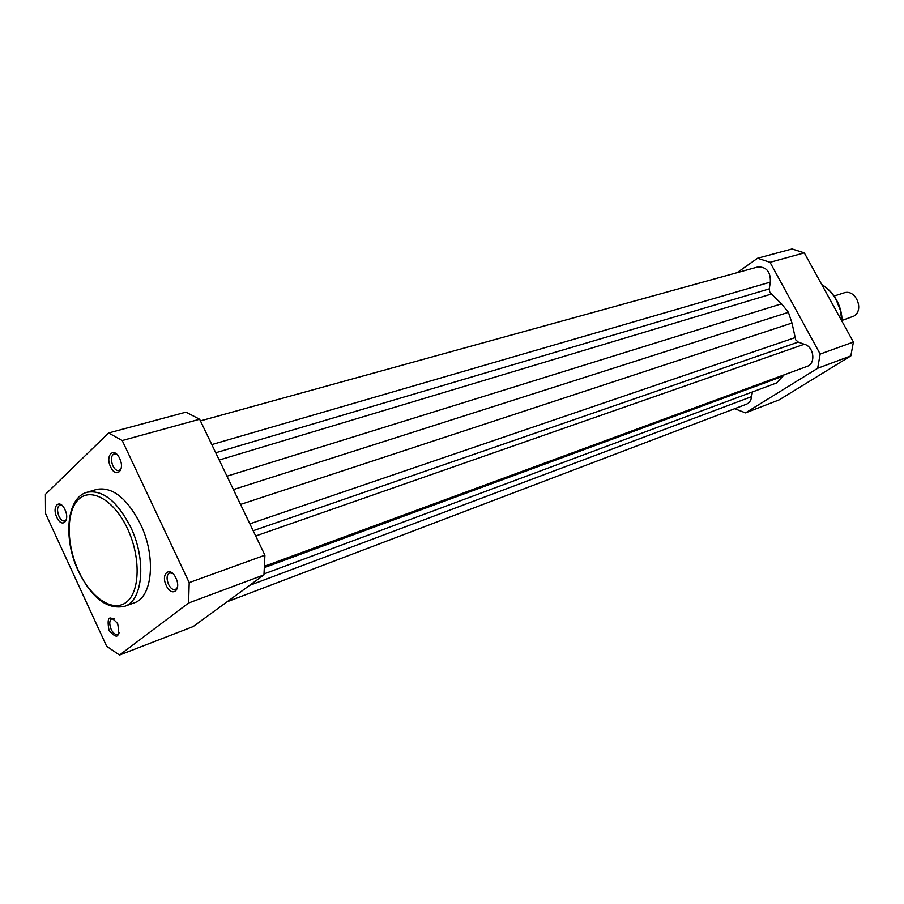 <?xml version="1.0" encoding="UTF-8"?>
<svg xmlns="http://www.w3.org/2000/svg" width="904" height="904" viewBox="0 0 904 904"><rect width="100%" height="100%" fill="white"/><g stroke="black" fill="none" stroke-linecap="round" stroke-linejoin="round"><path stroke-width="1.36" d="M842.087 320.4L853.828 316.129C864.778 309.982 855.534 288.478 843.873 292.919L834.064 296.037M264.725 566.175L807.08 366.391C816.131 363.679 813.962 346.458 804.266 344.254L798.243 342.096L795.701 339.825L791.994 323.033L788.412 312.321L781.519 303.812L769.858 292.41L769.236 288.907L770.355 282.104C770.694 271.855 766.535 266.816 757.868 266.951L200.417 420.902M227.119 601.77L746.354 404.257C749.359 402.981 751.111 400.438 751.631 396.619L752.388 391.963M249.527 585.419L751.631 396.619M264.081 573.904L776.468 382.991L784.197 374.821M255.696 535.982L804.266 344.254M233.401 489.584L788.412 312.321M211.796 444.587L770.355 282.104M734.681 408.698L745.517 412.879L817.645 368.29L820.177 354.074L770.016 262.307L757.597 258.228L737.042 272.703M757.597 258.228L792.051 248.95L804.3 252.871L853.41 342.04L850.833 355.905L779.282 399.817L745.517 412.879M850.833 355.905L817.645 368.29M820.177 354.074L853.41 342.04M804.3 252.871L770.016 262.307M56.828 517.291C51.392 506.161 59.845 498.07 64.952 509.675C70.433 520.953 61.845 528.829 56.828 517.291M62.026 505.415L59.879 505.11C57.144 506.839 56.828 510.545 58.952 516.218C60.737 519.766 62.692 521.359 64.817 520.986L66.41 519.54M109.022 630.427C106.502 616.551 109.384 614.291 117.667 623.647C120.142 637.58 117.26 639.84 109.022 630.427M114.198 618.811L111.926 618.607C109.339 620.347 109.09 623.929 111.158 629.342C113.147 633.241 115.305 634.936 117.61 634.427L119.215 632.789M110.616 466.871C104.807 455.232 114.198 446.248 119.633 458.418C125.475 470.238 115.949 478.984 110.616 466.871M116.91 454.396L114.119 453.831C111.011 455.706 110.582 459.684 112.842 465.752C114.706 469.391 116.797 471.018 119.102 470.634L121.147 468.679M166.268 585.532C160.313 573.577 170.314 565.554 175.873 577.995C181.873 590.12 171.715 597.906 166.268 585.532M172.574 573.339L169.602 572.887C166.664 574.786 166.302 578.616 168.517 584.379C170.619 588.425 172.935 590.165 175.466 589.611L177.5 587.363M124.549 606.347L134.108 602.878C152.584 597.487 156.324 556.514 140.436 523.992C126.989 498.115 112.435 486.578 96.739 489.392L86.999 492.284C102.649 489.493 117.204 501.11 130.684 527.134C146.617 559.836 142.968 600.968 124.549 606.347C107.293 609.861 91.948 598.233 78.512 571.475M45.539 513.517L106.649 646.27L119.531 655.05L188.586 603.013L189.196 582.617L122.221 440.542L108.604 432.982L45.426 494.341L45.539 513.517M108.604 432.982L185.975 412.145L199.626 419.241L264.917 555.192L263.957 574.887L193.173 626.562L119.531 655.05M199.626 419.241L122.221 440.542M189.196 582.617L264.917 555.192M263.957 574.887L188.586 603.013M215.717 452.757L769.236 288.907M249.854 523.834L795.034 337.633M264.646 567.509L782.954 376.2M253.165 530.727L798.243 342.096M240.543 504.432L791.994 323.033M226.972 476.182L781.519 303.812M219.209 460.023L771.293 294.071M841.884 321.112L840.381 310.253L836.279 300.015C832.595 293.45 827.793 288.365 821.849 284.749M78.591 571.068C90.852 597.996 113.068 612.923 126.492 602.087C140.097 591.679 140.843 556.875 127.52 528.738C114.401 500.421 91.293 487.03 78.738 499.234C65.981 511.031 66.139 544.31 78.591 571.068M842.099 321.508C842.053 313.914 840.189 306.738 836.516 299.97C832.776 293.291 827.838 288.139 821.725 284.523M86.999 492.284C66.365 497.686 63.009 539.066 78.411 571.26"/></g></svg>
